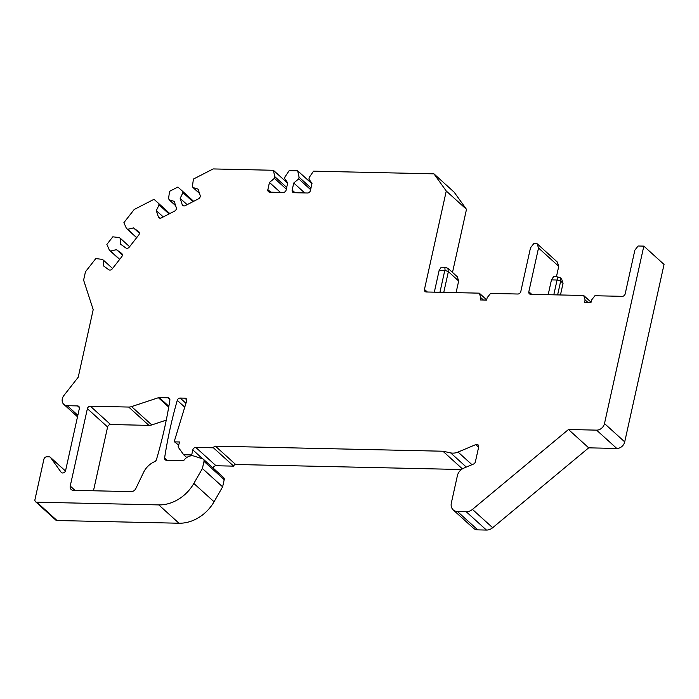 <?xml version="1.0" encoding="UTF-8"?>
<svg xmlns="http://www.w3.org/2000/svg" width="699" height="699" viewBox="0 0 699 699"><rect width="100%" height="100%" fill="white"/><g stroke="black" fill="none" stroke-linecap="round" stroke-linejoin="round"><path stroke-width="1.05" d="M596.579 430.138L616.798 448.461A7.313 5.933 -47.8 0 0 624.714 441.873L604.495 423.55A7.313 5.933 -47.8 0 1 596.579 430.138L568.479 429.509L472.445 509.405A9.148 7.418 -47.8 0 1 466.224 511.747L457.504 511.546A9.148 7.418 -47.8 0 1 453.232 509.921A9.148 7.418 -47.8 0 1 451.344 502.965L457.391 475.687A9.148 7.418 -47.8 0 1 463.717 468.173L473.494 464.057A2.744 2.228 132.2 0 0 475.39 461.803L478.675 446.984A2.744 2.228 132.2 0 0 478.116 444.896A2.744 2.228 132.2 0 0 475.757 444.616L458.055 452.061A13.718 11.132 -47.8 0 1 450.654 452.891L442.921 451.222L215.432 446.163A1.826 1.485 132.2 0 0 213.448 447.814L195.79 447.421A2.744 2.228 -47.8 0 0 192.819 449.885L191.701 454.935L183.671 454.752L178.079 446.967L179.599 441.986L174.558 441.873L178.647 445.123M183.671 454.752L186.729 457.522M178.123 445.106L178.865 446.093M203.426 459.278L223.645 477.6A2.744 2.228 132.2 0 1 224.204 479.689L203.986 461.366A2.744 2.228 -47.8 0 0 203.426 459.278A2.744 2.228 -47.8 0 0 202.745 458.894L194.173 456.124A9.148 7.418 -47.8 0 0 183.68 460.667L166.493 460.291A2.744 2.228 132.2 0 1 165.217 459.802A2.744 2.228 132.2 0 1 164.615 457.889A457.312 370.907 132.2 0 1 177.258 400.361A2.744 2.228 132.2 0 1 180.185 398.054L185.943 403.279M604.495 423.55L643.831 246.118L638.117 245.996L634.867 250.146L625.177 293.877A2.744 2.228 132.2 0 1 622.206 296.341L594.91 295.738L591.537 300.054L591.013 302.405L584.591 302.265L585.107 299.906L587.789 302.335M452.506 272.409L466.486 209.342L454.158 192.173L433.939 173.841L446.268 191.019L424.459 289.412A2.744 2.228 132.2 0 0 425.027 291.492A2.744 2.228 132.2 0 0 426.303 291.981L479.296 293.161L480.737 297.582L480.213 299.941L486.635 300.089L487.159 297.73L490.541 293.414L517.837 294.017A2.744 2.228 132.2 0 0 520.799 291.553L530.497 247.822L533.748 243.671L537.138 243.75L538.527 248.005L528.828 291.728A2.744 2.228 132.2 0 0 529.396 293.816A2.744 2.228 132.2 0 0 530.681 294.305L583.674 295.485L585.107 299.906M433.939 173.841L313.493 171.168L309.281 177.415L308.914 179.093L312.007 183.4L310.426 190.539A2.744 2.228 -47.8 0 1 307.455 193.003L294.017 192.706A2.744 2.228 -47.8 0 1 292.732 192.216A2.744 2.228 -47.8 0 1 292.165 190.128L295.039 192.723M311.929 183.732L297.678 170.818L299.085 177.188L298.718 178.865L293.746 182.998L292.165 190.128M297.678 170.818L289.194 170.626L284.991 176.873L284.615 178.551L287.708 182.867L286.127 189.997A2.744 2.228 -47.8 0 1 283.165 192.461L269.718 192.164A2.744 2.228 -47.8 0 1 268.442 191.675A2.744 2.228 -47.8 0 1 267.874 189.586L270.74 192.19M287.639 183.19L273.379 170.276L274.794 176.646L274.419 178.324L269.456 182.456L267.874 189.586M273.379 170.276L213.151 168.931L193.422 179.066L192.461 186.013L192.941 187.489L199.495 193.431M65.435 471.039L50.616 457.609L61.101 472.209A2.744 2.228 132.2 0 0 61.355 472.498A2.744 2.228 132.2 0 0 63.81 472.725A2.744 2.228 132.2 0 0 65.61 470.514L79.354 408.487A2.744 2.228 132.2 0 0 78.795 406.407A2.744 2.228 132.2 0 0 77.51 405.918L67.253 405.682A7.313 5.933 -47.8 0 1 63.827 404.38A7.313 5.933 -47.8 0 1 63.924 395.468L78.227 377.198L93.203 309.622L83.609 280.133L85.461 271.771L95.78 258.595L102.264 259.346L103.461 260.22L103.662 266.013L108.764 269.709A2.744 2.228 -47.8 0 0 112.259 268.862L121.687 256.821A2.744 2.228 -47.8 0 0 121.722 253.484A2.744 2.228 -47.8 0 0 121.565 253.353L116.462 249.657L110.617 251.081L109.411 250.207L106.86 244.423L112.81 236.821L119.293 237.581L120.499 238.446L120.691 244.248L125.803 247.944A2.744 2.228 -47.8 0 0 129.298 247.097L138.717 235.056A2.744 2.228 -47.8 0 0 138.752 231.71A2.744 2.228 -47.8 0 0 138.603 231.587L133.492 227.891L127.646 229.316L126.44 228.442L123.898 222.658L134.208 209.482L154.025 199.302L158.586 203.409L159.066 204.886L156.314 210.617L158.35 216.873A2.744 2.228 -47.8 0 0 158.865 217.686A2.744 2.228 -47.8 0 0 161.434 217.87L174.628 211.089A2.744 2.228 -47.8 0 0 176.279 207.664L174.243 201.408L169.079 199.739L168.599 198.271L169.56 191.325L177.887 187.044L182.448 191.159L182.928 192.627L180.176 198.367L182.203 204.615A2.744 2.228 -47.8 0 0 182.727 205.436A2.744 2.228 -47.8 0 0 185.296 205.611L198.49 198.831A2.744 2.228 -47.8 0 0 200.141 195.405L198.105 189.158L192.941 187.489M50.616 457.609A2.744 2.228 -47.8 0 0 50.363 457.321A2.744 2.228 -47.8 0 0 49.079 456.831L46.868 456.779A2.744 2.228 -47.8 0 0 43.897 459.252L34.95 499.61A2.744 2.228 -47.8 0 0 35.518 501.699A2.744 2.228 -47.8 0 0 36.802 502.188L158.76 504.905A36.584 29.673 -47.8 0 0 193.841 483.446L214.06 501.768L222.623 486.836L202.404 468.513L193.841 483.446M203.986 461.366L202.404 468.513M174.558 441.873A2.744 2.228 -47.8 0 1 174.584 440.431L186.65 400.955A2.744 2.228 132.2 0 0 186.144 398.648A2.744 2.228 132.2 0 0 184.859 398.159L180.185 398.054M166.257 420.134L151.779 424.931A9.148 7.418 132.2 0 1 148.922 425.376L128.703 407.054A9.148 7.418 -47.8 0 0 131.561 406.608L158.393 397.722L168.721 407.08M128.703 407.054L90.354 406.198A2.744 2.228 132.2 0 0 87.384 408.67L70.232 486.032A4.57 3.713 132.2 0 0 71.176 489.51A4.57 3.713 132.2 0 0 73.316 490.331L131.229 491.615A4.57 3.713 132.2 0 0 135.798 488.584L143.618 472.306A18.296 14.836 -47.8 0 1 154.628 461.663A2.744 2.228 132.2 0 0 156.445 459.61A457.312 370.907 -47.8 0 0 169.866 400.195A2.744 2.228 132.2 0 0 169.263 398.273A2.744 2.228 132.2 0 0 167.987 397.783L159.25 397.591A2.744 2.228 -47.8 0 0 158.393 397.722M148.922 425.376L110.573 424.52A2.744 2.228 -47.8 0 0 107.602 426.993L93.465 490.777M616.798 448.461L588.698 447.832L492.664 527.728A9.148 7.418 132.2 0 1 486.443 530.069L477.723 529.868A9.148 7.418 132.2 0 1 473.45 528.243L453.232 509.921M215.432 446.163L235.65 464.486L461.419 469.51M235.65 464.486A1.826 1.485 -47.8 0 0 233.667 466.137L216.008 465.744A2.744 2.228 -47.8 0 0 213.081 468.033M224.204 479.689L222.623 486.836M36.802 502.188L57.021 520.51L178.979 523.228A36.584 29.673 -47.8 0 0 214.06 501.768M57.021 520.51A2.744 2.228 132.2 0 1 55.737 520.021L35.518 501.699M458.666 280.998L457.286 276.743L447.963 268.294L448.199 271.492L458.666 280.998L456.089 292.645M556.421 276.804L558.746 266.328L557.356 262.073L537.138 243.75M563.044 283.322L561.655 279.067L560.266 277.8L560.502 280.998L563.044 283.322L560.458 294.969M624.714 441.873L664.05 264.44L643.831 246.118M109.411 250.207L119.616 259.46M110.617 251.081L119.721 259.338M116.462 249.657L122.351 254.995M103.461 260.22L112.574 268.468M126.44 228.442L136.655 237.695M127.646 229.316L136.751 237.564M133.492 227.891L139.381 233.23M120.499 238.446L129.603 246.703M182.448 191.159L193.658 201.321M182.928 192.627L192.924 201.696M180.176 198.367L187.131 204.667M158.586 203.409L169.796 213.571M159.066 204.886L169.062 213.946M156.314 210.617L163.269 216.926M169.079 199.739L175.632 205.681M274.794 176.646L286.695 187.428M274.419 178.324L286.328 189.114M269.456 182.456L280.43 192.4M299.085 177.188L310.994 187.97M298.718 178.865L310.618 189.656M293.746 182.998L304.72 192.941M466.486 209.342L446.268 191.019M448.199 271.492L445.088 270.504L439.147 270.399L434.324 292.165M439.147 270.399L441.218 267.236L444.844 267.315L447.963 268.294M479.296 293.161L486.687 299.862M538.527 248.005L558.746 266.328M560.502 280.998L557.391 280.019L551.45 279.906L548.173 294.698M551.45 279.906L553.521 276.743L557.147 276.821L560.266 277.8M583.674 295.485L591.057 302.186M568.479 429.509L588.698 447.832M442.921 451.222L462.371 468.854M213.448 447.814L233.667 466.137M191.701 454.935L192.679 455.818M480.737 297.582L483.42 300.011M177.258 400.361L184.754 407.159M164.615 457.889L167.279 460.309M90.354 406.198L110.573 424.52M87.384 408.67L107.602 426.993M70.232 486.032L75.011 490.366M151.779 424.931L131.561 406.608M159.25 397.591L168.861 406.294M167.987 397.783L169.883 399.505M178.979 523.228L158.76 504.905M457.504 511.546L477.723 529.868M466.224 511.747L486.443 530.069M67.253 405.682L77.851 415.293M77.51 405.918L79.406 407.631M61.101 472.209L61.669 472.716M182.203 204.615L183.592 205.873M158.35 216.873L159.739 218.132M424.459 289.412L427.325 292.007M439.942 292.287L444.765 270.53M444.844 267.315L445.088 270.504M443.769 292.374L448.365 271.658M528.828 291.728L531.703 294.331M553.791 294.821L557.068 280.037M557.147 276.821L557.391 280.019M557.619 294.908L560.668 281.164M472.445 509.405L492.664 527.728M475.757 444.616L478.623 447.22M458.055 452.061L471.991 464.695M450.654 452.891L466.312 467.081M195.79 447.421L216.008 465.744M192.819 449.885L202.754 458.894M184.859 398.159L186.755 399.88M63.827 404.38L77.519 416.787M65.453 470.995L50.363 457.321"/></g></svg>
